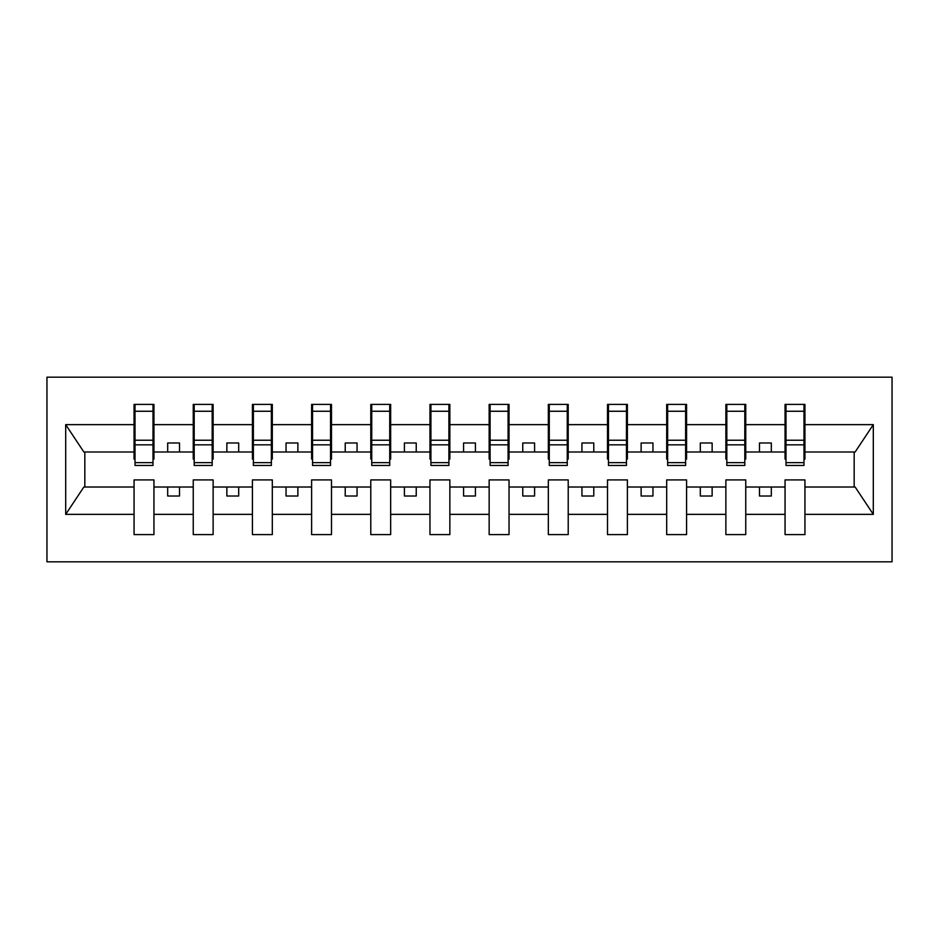 <?xml version="1.0" encoding="UTF-8"?>
<svg xmlns="http://www.w3.org/2000/svg" width="939" height="939" viewBox="0 0 939 939"><rect width="100%" height="100%" fill="white"/><g stroke="black" fill="none" stroke-linecap="round" stroke-linejoin="round"><path stroke-width="1.41" d="M46.95 561.827L892.05 561.827L892.05 377.173L46.95 377.173L46.95 561.827M803.984 459.089L804.934 459.089L804.934 451.988L855.136 451.988L873.305 424.639L873.305 514.361L804.934 514.361L804.934 479.911L785.051 479.911L785.051 487.012L745.754 487.012L745.754 479.911L725.87 479.911L725.87 487.012L686.573 487.012L686.573 479.911L666.69 479.911L666.69 487.012L627.393 487.012L627.393 479.911L607.51 479.911L607.51 487.012L568.212 487.012L568.212 479.911L548.329 479.911L548.329 487.012L509.032 487.012L509.032 479.911L489.149 479.911L489.149 487.012L449.851 487.012L449.851 479.911L429.968 479.911L429.968 487.012L390.671 487.012L390.671 479.911L370.788 479.911L370.788 487.012L331.49 487.012L331.49 479.911L311.607 479.911L311.607 487.012L272.31 487.012L272.31 479.911L252.427 479.911L252.427 487.012L213.13 487.012L213.13 479.911L193.246 479.911L193.246 487.012L153.949 487.012L153.949 479.911L134.066 479.911L134.066 487.012L83.864 487.012L65.695 514.361L65.695 424.639L83.864 451.988L134.066 451.988L134.066 424.639L65.695 424.639M804.934 514.361L804.934 534.596L785.051 534.596L785.051 487.012M785.051 514.361L745.754 514.361L745.754 534.596L725.87 534.596L725.87 487.012M745.754 514.361L745.754 487.012M725.87 514.361L686.573 514.361L686.573 534.596L666.69 534.596L666.69 487.012M686.573 514.361L686.573 487.012M666.69 514.361L627.393 514.361L627.393 534.596L607.51 534.596L607.51 487.012M627.393 514.361L627.393 487.012M607.51 514.361L568.212 514.361L568.212 534.596L548.329 534.596L548.329 487.012M568.212 514.361L568.212 487.012M548.329 514.361L509.032 514.361L509.032 534.596L489.149 534.596L489.149 487.012M509.032 514.361L509.032 487.012M489.149 514.361L449.851 514.361L449.851 534.596L429.968 534.596L429.968 487.012M449.851 514.361L449.851 487.012M429.968 514.361L390.671 514.361L390.671 534.596L370.788 534.596L370.788 487.012M390.671 514.361L390.671 487.012M370.788 514.361L331.49 514.361L331.49 534.596L311.607 534.596L311.607 487.012M331.49 514.361L331.49 487.012M311.607 514.361L272.31 514.361L272.31 534.596L252.427 534.596L252.427 487.012M272.31 514.361L272.31 487.012M252.427 514.361L213.13 514.361L213.13 534.596L193.246 534.596L193.246 487.012M213.13 514.361L213.13 487.012M786.002 462.634L803.984 462.634L803.984 465.474L786.002 465.474L786.002 404.404L785.051 404.404L785.051 424.639L745.754 424.639L745.754 459.089L744.803 459.089M786.002 459.089L785.051 459.089L785.051 424.639M726.821 462.634L744.803 462.634L744.803 465.474L726.821 465.474L726.821 404.404L725.87 404.404L725.87 424.639L686.573 424.639L686.573 459.089L685.623 459.089M726.821 459.089L725.87 459.089L725.87 424.639M667.641 462.634L685.623 462.634L685.623 465.474L667.641 465.474L667.641 404.404L666.69 404.404L666.69 424.639L627.393 424.639L627.393 459.089L626.442 459.089M667.641 459.089L666.69 459.089L666.69 424.639M608.46 462.634L626.442 462.634L626.442 465.474L608.46 465.474L608.46 404.404L607.51 404.404L607.51 424.639L568.212 424.639L568.212 459.089L567.262 459.089M608.46 459.089L607.51 459.089L607.51 424.639M549.28 462.634L567.262 462.634L567.262 465.474L549.28 465.474L549.28 404.404L548.329 404.404L548.329 424.639L509.032 424.639L509.032 459.089L508.081 459.089M549.28 459.089L548.329 459.089L548.329 424.639M490.099 462.634L508.081 462.634L508.081 465.474L490.099 465.474L490.099 404.404L489.149 404.404L489.149 424.639L449.851 424.639L449.851 459.089L448.901 459.089M490.099 459.089L489.149 459.089L489.149 424.639M430.919 462.634L448.901 462.634L448.901 465.474L430.919 465.474L430.919 404.404L429.968 404.404L429.968 424.639L390.671 424.639L390.671 459.089L389.72 459.089M430.919 459.089L429.968 459.089L429.968 424.639M371.738 462.634L389.72 462.634L389.72 465.474L371.738 465.474L371.738 404.404L370.788 404.404L370.788 424.639L331.49 424.639L331.49 459.089L330.54 459.089M371.738 459.089L370.788 459.089L370.788 424.639M312.558 462.634L330.54 462.634L330.54 465.474L312.558 465.474L312.558 404.404L311.607 404.404L311.607 424.639L272.31 424.639L272.31 459.089L271.359 459.089M312.558 459.089L311.607 459.089L311.607 424.639M253.377 462.634L271.359 462.634L271.359 465.474L253.377 465.474L253.377 404.404L252.427 404.404L252.427 424.639L213.13 424.639L213.13 459.089L212.179 459.089M253.377 459.089L252.427 459.089L252.427 424.639M194.197 462.634L212.179 462.634L212.179 465.474L194.197 465.474L194.197 404.404L193.246 404.404L193.246 424.639L153.949 424.639L153.949 404.404L152.998 404.404L152.998 465.474L135.016 465.474L135.016 444.84L152.998 444.84M194.197 459.089L193.246 459.089L193.246 424.639M193.246 514.361L153.949 514.361L153.949 534.596L134.066 534.596L134.066 487.012M153.949 514.361L153.949 487.012M135.016 444.84L135.016 404.404L134.066 404.404L134.066 424.639M134.066 451.988L134.066 459.089L135.016 459.089M804.934 451.988L804.934 404.404L803.984 404.404L803.984 462.634M725.87 404.404L745.754 404.404L745.754 424.639M666.69 404.404L686.573 404.404L686.573 424.639M607.51 404.404L627.393 404.404L627.393 424.639M548.329 404.404L568.212 404.404L568.212 424.639M489.149 404.404L509.032 404.404L509.032 424.639M429.968 404.404L449.851 404.404L449.851 424.639M370.788 404.404L390.671 404.404L390.671 424.639M311.607 404.404L331.49 404.404L331.49 424.639M252.427 404.404L272.31 404.404L272.31 424.639M193.246 404.404L213.13 404.404L213.13 424.639M873.305 424.639L804.934 424.639M134.066 514.361L65.695 514.361M134.066 404.404L153.949 404.404M785.051 404.404L804.934 404.404M785.051 451.988L771.318 451.988L771.318 442.985L759.487 442.985L759.487 451.988L771.318 451.988M759.487 451.988L745.754 451.988M759.487 487.012L759.487 496.015L771.318 496.015L771.318 487.012M725.87 451.988L712.138 451.988L712.138 442.985L700.306 442.985L700.306 451.988L712.138 451.988M700.306 451.988L686.573 451.988M700.306 487.012L700.306 496.015L712.138 496.015L712.138 487.012M666.69 451.988L652.957 451.988L652.957 442.985L641.126 442.985L641.126 451.988L652.957 451.988M641.126 451.988L627.393 451.988M641.126 487.012L641.126 496.015L652.957 496.015L652.957 487.012M607.51 451.988L593.777 451.988L593.777 442.985L581.945 442.985L581.945 451.988L593.777 451.988M581.945 451.988L568.212 451.988M581.945 487.012L581.945 496.015L593.777 496.015L593.777 487.012M548.329 451.988L534.596 451.988L534.596 442.985L522.765 442.985L522.765 451.988L534.596 451.988M522.765 451.988L509.032 451.988M522.765 487.012L522.765 496.015L534.596 496.015L534.596 487.012M489.149 451.988L475.416 451.988L475.416 442.985L463.584 442.985L463.584 451.988L475.416 451.988M463.584 451.988L449.851 451.988M463.584 487.012L463.584 496.015L475.416 496.015L475.416 487.012M429.968 451.988L416.235 451.988L416.235 442.985L404.404 442.985L404.404 451.988L416.235 451.988M404.404 451.988L390.671 451.988M404.404 487.012L404.404 496.015L416.235 496.015L416.235 487.012M370.788 451.988L357.055 451.988L357.055 442.985L345.223 442.985L345.223 451.988L357.055 451.988M345.223 451.988L331.49 451.988M345.223 487.012L345.223 496.015L357.055 496.015L357.055 487.012M311.607 451.988L297.874 451.988L297.874 442.985L286.043 442.985L286.043 451.988L297.874 451.988M286.043 451.988L272.31 451.988M286.043 487.012L286.043 496.015L297.874 496.015L297.874 487.012M252.427 451.988L238.694 451.988L238.694 442.985L226.862 442.985L226.862 451.988L238.694 451.988M226.862 451.988L213.13 451.988M226.862 487.012L226.862 496.015L238.694 496.015L238.694 487.012M193.246 451.988L179.513 451.988L179.513 442.985L167.682 442.985L167.682 451.988L179.513 451.988M167.682 451.988L153.949 451.988L153.949 424.639M167.682 487.012L167.682 496.015L179.513 496.015L179.513 487.012M153.949 451.988L153.949 459.089L152.998 459.089M873.305 514.361L855.136 487.012L804.934 487.012M84.827 451.988L84.827 487.012M854.173 487.012L854.173 451.988M152.998 416.235L153.949 416.235M134.066 416.235L135.016 416.235M135.016 440.227L152.998 440.227M213.13 404.404L212.179 404.404L212.179 462.634M212.179 416.235L213.13 416.235M193.246 416.235L194.197 416.235M194.197 444.84L212.179 444.84M194.197 440.227L212.179 440.227M272.31 404.404L271.359 404.404L271.359 462.634M271.359 416.235L272.31 416.235M252.427 416.235L253.377 416.235M253.377 444.84L271.359 444.84M253.377 440.227L271.359 440.227M331.49 404.404L330.54 404.404L330.54 462.634M330.54 416.235L331.49 416.235M311.607 416.235L312.558 416.235M312.558 444.84L330.54 444.84M312.558 440.227L330.54 440.227M390.671 404.404L389.72 404.404L389.72 462.634M389.72 416.235L390.671 416.235M370.788 416.235L371.738 416.235M371.738 444.84L389.72 444.84M371.738 440.227L389.72 440.227M449.851 404.404L448.901 404.404L448.901 462.634M448.901 416.235L449.851 416.235M429.968 416.235L430.919 416.235M430.919 444.84L448.901 444.84M430.919 440.227L448.901 440.227M509.032 404.404L508.081 404.404L508.081 462.634M508.081 416.235L509.032 416.235M489.149 416.235L490.099 416.235M490.099 444.84L508.081 444.84M490.099 440.227L508.081 440.227M568.212 404.404L567.262 404.404L567.262 462.634M567.262 416.235L568.212 416.235M548.329 416.235L549.28 416.235M549.28 444.84L567.262 444.84M549.28 440.227L567.262 440.227M627.393 404.404L626.442 404.404L626.442 462.634M626.442 416.235L627.393 416.235M607.51 416.235L608.46 416.235M608.46 444.84L626.442 444.84M608.46 440.227L626.442 440.227M686.573 404.404L685.623 404.404L685.623 462.634M685.623 416.235L686.573 416.235M666.69 416.235L667.641 416.235M667.641 444.84L685.623 444.84M667.641 440.227L685.623 440.227M745.754 404.404L744.803 404.404L744.803 462.634M744.803 416.235L745.754 416.235M725.87 416.235L726.821 416.235M726.821 444.84L744.803 444.84M726.821 440.227L744.803 440.227M803.984 416.235L804.934 416.235M785.051 416.235L786.002 416.235M786.002 444.84L803.984 444.84M786.002 440.227L803.984 440.227M135.016 462.634L152.998 462.634M135.016 411.247L152.998 411.247M194.197 411.247L212.179 411.247M253.377 411.247L271.359 411.247M312.558 411.247L330.54 411.247M371.738 411.247L389.72 411.247M430.919 411.247L448.901 411.247M490.099 411.247L508.081 411.247M549.28 411.247L567.262 411.247M608.46 411.247L626.442 411.247M667.641 411.247L685.623 411.247M726.821 411.247L744.803 411.247M786.002 411.247L803.984 411.247"/></g></svg>
